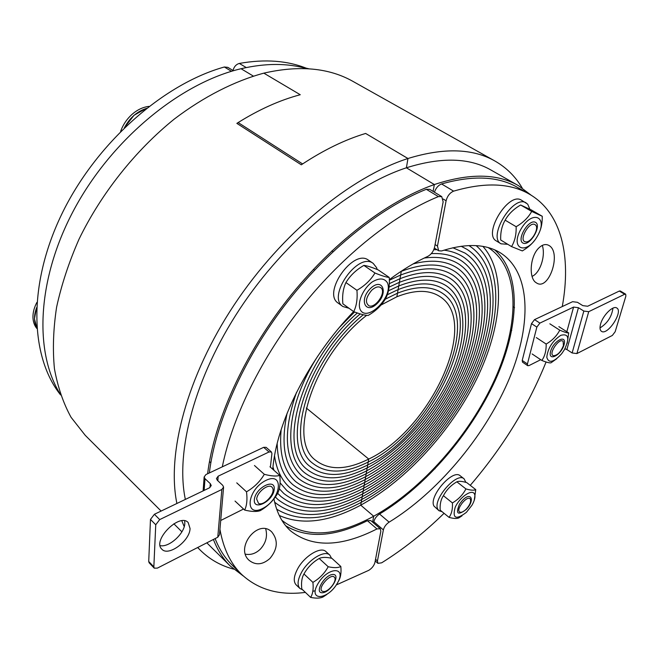 <?xml version="1.0" encoding="UTF-8"?>
<svg xmlns="http://www.w3.org/2000/svg" width="659" height="659" viewBox="0 0 659 659"><rect width="100%" height="100%" fill="white"/><g stroke="black" fill="none" stroke-linecap="round" stroke-linejoin="round"><path stroke-width="0.99" d="M246.244 67.564L239.324 63.437C236.169 64.327 234.06 66.674 232.998 70.48M239.324 63.437C265.157 58.849 287.884 60.603 307.498 68.701M538.905 247.891C542.431 244.538 545.776 243.731 548.922 245.453C562.045 252.554 548.667 291.616 536.434 282.876C528.485 278.839 529.836 256.26 538.905 247.891M532.052 276.352C540.001 273.23 545.858 255.857 542.291 245.403M444.051 513.303C424.025 532.884 403.234 549.392 381.668 562.819L377.92 563.346L377.442 560.974L383.365 529.902C384.197 526.788 386.116 524.21 389.123 522.15C437.032 492.841 483.204 438.095 507.595 382.64C531.755 327.399 531.994 273.065 500.568 252.941C485.798 243.797 466.127 243.13 441.546 250.955L438.68 250.791L437.461 246.071L446.102 200.773C447.379 195.978 449.891 192.766 453.623 191.143C484.925 182.041 510.14 183.021 529.268 194.092C561.732 212.659 571.419 256.623 562.275 306.559M546.072 361.989C528.37 405.87 503.097 446.991 470.262 485.345M453.623 191.143L441.555 183.952C438.326 185.228 435.945 187.972 434.413 192.181M441.555 183.952C472.882 175.08 498.196 176.225 517.504 187.395L529.268 194.092M389.123 522.15L379.551 514.02C376.553 516.046 374.642 518.617 373.834 521.714L383.365 529.902M379.551 514.02C425.961 486.021 470.617 434.067 495.181 380.515C519.49 327.152 521.936 273.551 494.637 249.852M373.595 522.999L373.834 521.714M482.915 246.4C506.886 273.304 502.018 327.119 476.597 379.139C450.929 431.283 406.257 480.395 360.737 505.156L361.223 502.347C406.998 477.536 451.909 427.378 476.589 374.823C501.046 322.408 503.443 269.094 476.127 245.618C503.443 269.094 501.046 322.408 476.589 374.823C451.909 427.378 406.998 477.536 361.223 502.347L361.709 499.538C407.674 474.702 452.774 423.539 476.383 370.671C499.81 317.984 499.596 265.396 469.01 245.642L469.01 245.642C499.596 265.396 499.81 317.984 476.383 370.671C452.774 423.539 407.674 474.702 361.709 499.538L362.203 496.713C406.982 472.594 451.02 422.716 474.052 371.174C496.927 319.796 496.697 268.617 467.025 249.366L461.135 246.252L467.025 249.366C496.697 268.617 496.927 319.796 474.052 371.174C451.02 422.716 406.982 472.594 362.203 496.713L362.689 493.879C406.29 470.477 449.257 421.884 471.72 371.668C494.036 321.608 493.797 271.829 465.023 253.081L452.865 247.759L465.023 253.081C493.797 271.829 494.036 321.608 471.72 371.668C449.257 421.884 406.29 470.477 362.689 493.879L363.183 491.029C405.598 468.343 447.494 421.035 469.389 372.146C491.136 323.404 490.889 275.017 463.005 256.779C457.552 253.311 451.226 251.104 444.026 250.148C451.226 251.104 457.552 253.311 463.005 256.779C490.889 275.017 491.136 323.404 469.389 372.146C447.494 421.035 405.598 468.343 363.183 491.029L363.677 488.179C404.914 466.193 445.723 420.17 467.05 372.615C488.237 325.192 487.973 278.197 460.979 260.47C452.939 255.321 443.046 253.04 431.307 253.633C443.046 253.04 452.939 255.321 460.979 260.47C487.973 278.197 488.237 325.192 467.05 372.615C445.723 420.17 404.914 466.193 363.677 488.179L364.18 485.312C404.231 464.035 443.96 419.297 464.702 373.076C485.321 326.971 485.057 281.368 458.936 264.144C449.776 258.254 438.235 256.219 424.305 258.023C438.235 256.219 449.776 258.254 458.936 264.144C485.057 281.368 485.321 326.971 464.702 373.076C443.96 419.297 404.231 464.035 364.18 485.312L364.674 482.437C403.547 461.86 442.181 418.416 462.354 373.521C482.404 328.742 482.133 284.523 456.885 267.801C445.698 260.61 431.118 259.308 413.144 263.905C431.118 259.308 445.698 260.61 456.885 267.801C482.133 284.523 482.404 328.742 462.354 373.521C442.181 418.416 403.547 461.86 364.674 482.437L365.177 479.554C402.863 459.669 440.41 417.518 459.998 373.958C479.48 330.505 479.2 287.67 454.817 271.45C441.481 262.908 423.638 262.867 401.29 271.343L401.29 271.343C423.638 262.867 441.481 262.908 454.817 271.45C479.2 287.67 479.48 330.505 459.998 373.958C440.41 417.518 402.863 459.669 365.177 479.554L365.679 476.655C402.179 457.461 438.63 416.603 457.643 374.378C476.556 332.26 476.268 290.8 452.733 275.083C439.767 266.747 422.403 266.722 400.647 275.017L401.29 271.343L400.754 271.557L401.29 271.343L400.647 275.017C422.403 266.722 439.767 266.747 452.733 275.083C476.268 290.8 476.556 332.26 457.643 374.378C438.63 416.603 402.179 457.461 365.679 476.655L366.182 473.747C401.504 455.245 436.851 415.681 455.278 374.798C473.615 333.998 473.327 293.914 450.649 278.708C438.037 270.577 421.167 270.561 400.013 278.675L400.647 275.017L389.329 280.264L400.647 275.017L400.013 278.675C421.167 270.561 438.037 270.577 450.649 278.708C473.327 293.914 473.615 333.998 455.278 374.798C436.851 415.681 401.504 455.245 366.182 473.747L366.684 470.831C400.829 453.013 435.064 414.75 452.914 375.202C470.666 335.736 470.378 297.02 448.54 282.324C436.307 274.399 419.923 274.399 399.387 282.324L400.013 278.675L389.304 283.65L400.013 278.675L399.387 282.324C419.923 274.399 436.307 274.399 448.54 282.324C470.378 297.02 470.666 335.736 452.914 375.202C435.064 414.75 400.829 453.013 366.684 470.831L367.195 467.906C400.153 450.764 433.276 413.803 450.542 375.589C467.717 337.457 467.42 300.117 446.423 285.915C434.561 278.213 418.671 278.222 398.753 285.957L399.387 282.324L389.032 287.151L399.387 282.324L398.753 285.957C418.671 278.222 434.561 278.213 446.423 285.915C467.42 300.117 467.717 337.457 450.542 375.589C433.276 413.803 400.153 450.764 367.195 467.906L367.706 464.966C434.182 433.531 488.5 317.201 444.29 289.507C432.806 282.011 417.419 282.036 398.127 289.573L398.753 285.957L388.406 290.825L398.753 285.957L398.127 289.573C417.419 282.036 432.806 282.011 444.29 289.507C488.5 317.201 434.182 433.531 367.706 464.966L368.216 462.017C432.279 431.843 484.629 319.689 442.148 293.082C431.044 285.808 416.167 285.841 397.501 293.173L398.127 289.573L387.253 294.771L398.127 289.573L397.501 293.173C416.167 285.841 431.044 285.808 442.148 293.082C484.629 319.689 432.279 431.843 368.216 462.017L368.727 459.059C430.376 430.138 480.757 322.177 439.99 296.641C429.273 289.598 414.906 289.639 396.883 296.756L397.501 293.173L385.227 299.211L397.501 293.173L396.883 296.756L380.91 305.092M436.942 249.679L433.779 249.728L436.942 249.679M366.668 315.323C313.437 356.684 286.525 440.443 315.958 460.534C329.195 470.542 346.782 470.048 368.727 459.059L306.303 408.012L368.727 459.059L360.737 505.156L373.694 516.236L372.615 522.15L373.694 516.236L360.737 505.156C329.129 522.101 301.979 525.544 279.268 515.486M531.327 195.319L518.32 185.566C497.224 173.391 469.233 173.053 434.347 184.545L433.095 191.39L434.347 184.545L406.397 167.798C351.214 185.871 285.009 240.494 239.827 308.906C194.66 377.36 175.294 451.596 185.352 499.415M60.422 394.436C33.914 352.351 36.706 278.765 74.492 208.788C112.195 138.86 180.648 82.869 241.046 68.725L253.311 76.073L241.046 68.725C265.503 63.058 287.472 63.042 306.954 68.668M488.204 247.586L488.294 247.644C520.305 268.18 519.819 323.676 494.802 379.296C469.579 435.121 422.065 489.365 373.694 516.236C335.62 536.97 305.035 538.337 281.928 520.33L281.854 520.256M60.595 394.947C30.182 356.75 27.48 285.446 61.542 214.595C95.514 143.794 162.839 84.138 224.348 66.996L231.49 71.312M233.426 70.744L227.808 67.35L224.348 66.996M269.992 558.412C262.669 564.87 255.7 565.504 249.102 560.323C234.571 547.678 258.344 518.04 271.788 531.994C278.287 540.182 277.694 548.988 269.992 558.412M245.445 554.178C250.815 555.175 255.774 553.511 260.305 549.186C265.865 543.098 267.661 536.335 265.717 528.889M380.284 528.749L370.737 520.536L367.392 520.701L376.956 528.938L380.284 528.749L380.828 531.319L374.946 562.415C374.04 565.644 372.005 568.272 368.826 570.299L336.288 584.945M222.297 466.844C232.38 416.842 261.854 356.75 302.918 305.414C344.097 254.16 394.535 214.463 438.383 196.604L441.744 196.621L443.153 201.835L434.578 247.199C433.49 251.425 431.225 254.498 427.757 256.409C415.219 262.101 402.41 269.852 389.312 279.663M353.619 311.592C308.634 358.15 276.245 422.806 272.768 469.241M273.922 498.847C276.681 512.595 282.159 523.213 290.355 530.701C312.02 547.868 340.884 547.275 376.956 528.938M315.191 590.802L312.811 591.263M305.381 592.4C279.4 595.736 258.114 589.706 241.515 574.31C230.625 563.676 223.426 548.7 219.941 529.375M241.515 574.31L231.877 564.812C224.834 557.901 219.249 549.161 215.114 538.592M209.34 472.948C215.477 422.856 243.146 359.789 284.935 305.084C326.823 250.453 380.103 207.725 426.307 189.298L438.383 196.604M285.775 525.833C307.465 538.798 334.665 537.093 367.392 520.701M441.744 196.621L429.684 189.331L426.307 189.298M276.673 509.176C299.235 522.636 327.416 520.363 361.223 502.347C327.416 520.363 299.235 522.636 276.673 509.176M274.646 502.207L274.762 502.315C296.772 519.473 325.76 518.551 361.709 499.538C325.76 518.551 296.772 519.473 274.762 502.315L274.646 502.207M275.322 496.96L277.81 499.39C299.153 515.997 327.284 515.107 362.203 496.713C327.284 515.107 299.153 515.997 277.81 499.39L275.322 496.96M277.678 493.303L280.833 496.449C301.525 512.513 328.816 511.656 362.689 493.879C328.816 511.656 301.525 512.513 280.833 496.449L277.678 493.303M279.284 488.731L283.848 493.509C303.89 509.036 330.332 508.204 363.183 491.029C330.332 508.204 303.89 509.036 283.848 493.509L279.284 488.731M272.983 467L273.987 470.328L272.983 467M280.067 482.8L286.846 490.56C306.237 505.544 331.848 504.753 363.677 488.179C331.848 504.753 306.237 505.544 286.846 490.56L280.067 482.8M274.539 455.921C276.574 469.818 281.673 480.378 289.828 487.594C308.577 502.059 333.363 501.301 364.18 485.312C333.363 501.301 308.577 502.059 289.828 487.594C281.673 480.378 276.574 469.818 274.539 455.921M277.159 443.589C277.62 462.132 282.826 475.814 292.794 484.62C310.908 498.566 334.871 497.842 364.674 482.437C334.871 497.842 310.908 498.566 292.794 484.62C282.826 475.814 277.62 462.132 277.159 443.589M281.162 429.586C278.938 453.68 283.798 471.028 295.743 481.647C313.231 495.074 336.378 494.374 365.177 479.554C336.378 494.374 313.231 495.074 295.743 481.647C283.798 471.028 278.938 453.68 281.162 429.586M287.118 413.16C280.602 444.001 284.457 465.831 298.675 478.656C315.537 491.581 337.878 490.914 365.679 476.655C337.878 490.914 315.537 491.581 298.675 478.656C284.457 465.831 280.602 444.001 287.118 413.16M296.509 392.377C282.826 431.925 284.523 459.685 301.6 475.658C317.844 488.08 339.369 487.446 366.182 473.747C339.369 487.446 317.844 488.08 301.6 475.658C284.523 459.685 282.826 431.925 296.509 392.377M354.567 311.979L339.723 327.086L354.567 311.979M318.017 355.761C286.706 404.025 282.612 455.336 304.499 472.651C320.134 484.579 340.86 483.97 366.684 470.831C340.86 483.97 320.134 484.579 304.499 472.651C282.612 455.336 286.706 404.025 318.017 355.761M357.351 312.976C301.369 361.429 276.541 447.996 307.391 469.636C322.408 481.07 342.351 480.493 367.195 467.906C342.351 480.493 322.408 481.07 307.391 469.636C276.541 447.996 301.369 361.429 357.351 312.976M360.234 313.915C305.257 360.135 279.943 445.517 310.257 466.613C324.681 477.561 343.833 477.017 367.706 464.966C343.833 477.017 324.681 477.561 310.257 466.613C279.943 445.517 305.257 360.135 360.234 313.915M363.274 314.738C309.244 358.62 283.288 443.005 313.116 463.574C326.938 474.052 345.308 473.533 368.216 462.017C345.308 473.533 326.938 474.052 313.116 463.574C283.288 443.005 309.244 358.62 363.274 314.738M207.626 473.755C213.903 421.809 243.311 355.926 287.406 299.688C331.601 243.517 387.303 200.937 434.347 184.545L406.397 167.798L407.97 158.506L365.638 133.447C345.3 139.56 324.294 149.725 302.613 163.943L238.138 122.558C259.333 109.361 280.042 100.077 300.257 94.731L263.822 73.149C234.538 81.073 203.862 96.626 174.322 119.04C135.383 150.45 101.329 193.326 79.072 239.085C68.964 262.084 61.476 284.779 56.6 307.176C53.272 329.063 52.555 349.608 54.45 368.809C57.761 386.998 63.297 403.16 71.057 417.295L85.233 435.327L161.109 511.063M213.401 539.466C217.569 550.207 223.212 559.079 230.337 566.089L243.262 575.958M529.844 209.208L527.694 204.142L521.442 200.179C508.616 191.349 482.503 234.126 496.408 240.98L501.046 243.822L507.759 244.291M526.187 202.914C513.419 194.108 487.199 237.001 501.046 243.822M535.289 222.231C528.32 218.969 516.038 240.42 523.238 243.196C530.198 246.194 542.266 225.279 535.289 222.231M520.948 229.159C509.531 249.151 526.36 255.708 537.373 236.227C548.799 216.811 532.456 209.084 520.948 229.159M534.218 240.84C531.508 244.44 527.546 247.8 522.332 250.922L511.549 246.598C514.852 241.12 516.384 234.489 516.137 226.712C523.155 222.651 528.345 217.552 531.698 211.407L542.258 216.276C542.349 223.03 541.237 228.673 538.922 233.204M542.258 216.276L531.286 209.933L520.643 205.007C513.715 208.994 508.542 214.051 505.14 220.172C501.878 225.79 500.395 232.388 500.7 239.991L511.549 246.598M516.137 226.712L505.14 220.172M531.698 211.407L520.643 205.007M534.803 224.48L535.61 225.065C539.68 228.78 530.495 243.624 525.272 241.787C518.476 240.551 528.971 221.399 534.803 224.48M308.799 68.775L306.064 68.124M564.079 344.641C567.135 333.816 553.461 340.538 550.603 351.379C547.703 362.162 561.246 355.275 564.079 344.641M560.801 335.316C552.448 340.975 547.777 348.306 546.789 357.318C548.725 363.62 553.7 362.409 561.699 353.685L564.384 349.723C569.854 338.125 568.659 333.314 560.801 335.316M556.698 358.751L550.973 362.829C549.565 363.109 546.525 362.318 541.846 360.457C544.886 356.107 546.319 350.637 546.163 344.056C552.333 340.464 556.863 335.835 559.755 330.175C564.392 332.144 567.374 333.067 568.701 332.943L567.226 343.273M559.755 330.175L549.845 323.808M546.163 344.056L536.311 337.581M541.846 360.457L532.11 353.949M568.701 332.943L558.865 326.642M563.412 345.596C560.809 352.071 557.489 355.44 553.445 355.72C547.827 354.262 559.582 336.922 563.132 341.453L563.412 345.596M465.864 482.363L464.084 478.821L460.196 475.79C452.791 468.508 428.342 496.688 433.976 506.087L438.985 510.725L442.074 511.697M464.084 478.821C456.72 471.564 432.222 499.827 437.815 509.209L438.985 510.725M466.267 509.407C475.221 500.428 471.243 490.922 462.338 500.502L459.562 504.028C455.427 513.962 457.659 515.758 466.267 509.407M474.595 494.275C472.511 488.401 459.702 496.944 455.163 507.372C452.189 518.559 455.921 520.215 466.374 512.364L471.959 505.255C474.62 500.585 475.501 496.927 474.595 494.275M462.017 515.816L459.076 517.752C457.247 518.814 453.911 518.691 449.076 517.389C451.654 513.798 452.766 508.979 452.42 502.924C458.417 499.415 462.915 494.744 465.913 488.92C470.715 490.321 473.994 490.56 475.757 489.637L474.225 500.379M475.757 489.637L466.761 482.61C462.041 481.202 458.738 480.938 456.86 481.811C450.929 485.271 446.448 489.901 443.416 495.708C440.879 499.398 439.8 504.217 440.179 510.157L449.076 517.389M465.913 488.92L456.86 481.811M452.42 502.924L443.416 495.708M466.407 509.003C463.804 511.598 461.671 512.644 459.998 512.158C454.891 510.313 467.346 494.481 470.295 499.061C471.309 501.532 470.007 504.843 466.407 509.003M331.51 558.239L329.797 555.1L325.925 551.583C320.908 546.179 304.672 555.85 297.753 568.618C293.741 576.131 293.197 581.535 296.113 584.83L299.919 588.454L302.703 589.846M329.797 555.1C324.805 549.713 308.552 559.442 301.608 572.243C297.58 579.772 297.02 585.176 299.919 588.454M322.416 592.746C330.711 592.425 341.247 574.154 332.919 574.459C324.582 574.623 313.89 593.298 322.416 592.746M337.342 583.231C347.384 566.196 327.778 566.534 317.77 584.014C307.827 601.42 327.77 600.176 337.342 583.231M326.938 594.393L323.429 596.724C320.678 598.323 316.411 598.553 310.644 597.408C312.852 593.833 313.61 588.816 312.91 582.375C319.5 578.52 324.599 573.305 328.198 566.748C333.948 568.009 338.158 567.918 340.827 566.476C341.453 572.844 340.621 577.819 338.331 581.403L338.215 581.6M340.827 566.476L331.864 558.313C326.238 557.036 322.02 557.086 319.195 558.478C312.679 562.267 307.605 567.432 303.964 573.964C301.797 577.663 301.072 582.671 301.806 588.989L310.644 597.408M328.198 566.748L319.195 558.478M312.91 582.375L303.964 573.964M323.849 591.56L322.424 591.304C316.509 588.652 331.543 571.831 334.648 577.605C337.144 580.966 328.882 591.65 323.849 591.56M36.747 327.408C33.856 321.921 33.79 315.43 36.542 307.934M254.341 499.522C253.048 511.499 272.941 501.384 274.193 489.588C275.791 477.511 255.568 487.454 254.341 499.522M262.768 508.41C281.113 499.308 284.639 471.21 265.906 480.403C246.894 489.711 244.094 518.188 262.768 508.41M244.662 510.066C246.861 505.535 247.479 499.448 246.507 491.82C254.077 487.413 260.017 481.581 264.317 474.307C271.162 476.119 276.31 476.49 279.754 475.427C280.627 482.948 279.902 488.97 277.579 493.5C273.427 500.626 267.669 506.334 260.297 510.626C256.746 511.911 251.54 511.73 244.662 510.066L235.032 501.071M279.754 475.427L269.951 466.761M246.507 491.82L236.746 482.858M264.317 474.307L254.473 465.509M256.68 499.102C257.125 491.482 269.861 482.421 272.447 487.817C276.08 492.899 263.954 506.491 258.534 503.385L256.68 499.102M36.863 302.432C34.153 307.555 32.851 312.555 32.958 317.432C33.115 321.823 34.408 325.497 36.822 328.454M36.55 307.704L34.441 318.824L36.764 327.622M124.518 127.566C129.815 117.804 137.072 111.445 146.282 108.48M377.212 269.506L376.61 267.702L373.208 263.394L368.463 260.173C353.364 248.155 321.831 293.131 338.256 303.165L342.902 306.526L349.031 308.272M373.208 263.394C358.166 251.408 326.518 296.534 342.902 306.526M370.523 288.42C358.644 299.837 365.556 314.977 377.096 303.593C388.719 292.538 382.344 277.027 370.523 288.42M360.094 309.343C366.42 323.355 393.505 297.036 387.484 282.892C384.461 278.007 379.329 277.711 372.113 282.003C363.06 288.799 357.236 302.143 360.094 309.343M356.931 290.306C364.781 285.775 370.786 280.009 374.955 272.999C381.602 275.742 386.355 277.208 389.214 277.414C389.823 285.759 388.645 292.777 385.688 298.478C381.668 305.356 375.836 311.007 368.208 315.414C365.234 315.463 360.399 314.211 353.71 311.658C356.568 305.908 357.639 298.791 356.931 290.306L345.934 282.546C343.133 288.461 342.112 295.553 342.869 303.824L353.71 311.658M389.214 277.414L378.2 269.91C371.717 267.208 366.939 265.709 363.875 265.412C356.132 269.852 350.16 275.569 345.934 282.546M374.955 272.999L363.875 265.412M371.725 290.232C375.885 286.591 379.131 285.932 381.454 288.263C385.968 293.255 375.284 308.412 369.065 305.867C364.872 302.687 365.761 297.473 371.725 290.232M148.959 106.387C143.151 107.046 137.607 109.616 132.327 114.114C126.948 118.875 123.044 124.633 120.613 131.413M146.455 108.348L134.016 115.276L124.353 127.714M233.64 569.129C220.847 565.76 209.751 559.466 200.344 550.232L197.733 547.481M184.215 526.599L181.802 520.791M176.892 503.484C166.587 453.573 186.95 376.1 234.225 304.796C281.508 233.541 350.621 176.942 407.954 158.506C443.762 147.534 472.742 148.366 494.909 161.01C506.351 167.551 515.429 176.521 522.142 187.914M206.819 542.835L230.337 566.089M494.909 161.01L353.051 81.444C329.014 67.819 299.268 65.06 263.822 73.149L300.249 94.731C279.605 100.193 258.476 109.74 236.853 123.373L301.303 164.808C323.429 150.145 344.871 139.692 365.63 133.447L407.946 158.514L365.638 133.447M518.32 185.566L491.037 170.071C469.513 157.658 441.299 156.9 406.405 167.79L407.946 158.514M600.011 327.927C607.433 323.272 611.75 316.682 612.952 308.14M600.613 323.973C602.903 315.29 613.117 305.208 616.758 307.984C623.579 311.435 607.54 335.884 601.486 331.329C599.879 330.184 599.591 327.737 600.613 323.973M534.531 319.631L531.5 323.618L536.846 327.095L539.894 323.099L534.531 319.631L572.597 301.69L577.441 302.308L582.795 305.628L587.647 306.246L619.295 291.056L624.674 294.26L625.679 294.186L625.885 296.072L615.168 331.732L612.335 335.456L576.897 353.578L588.718 311.682L583.833 311.056L572.127 352.96L576.897 353.578M539.894 323.099L573.569 307.078L566.831 331.749M572.127 352.96L566.897 349.558L578.437 307.704L573.569 307.078M578.437 307.704L583.833 311.056M588.718 311.682L624.674 294.26M564.928 348.759L566.897 349.558M540.718 359.707L528.988 365.597L527.711 365.687L527.431 363.966L522.225 360.44L522.513 362.162L527.711 365.687M625.679 294.186L620.3 290.981L619.295 291.056M536.846 327.095L527.431 363.966M531.5 323.618L522.225 360.44M160.129 545.619C168.976 547.786 184.635 533.568 184.817 523.345L184.685 520.849M190.056 528.526C189.907 540.924 168.276 556.904 161.817 549.161C151.974 540.396 179.619 512.611 188.177 522.546L190.056 528.526M204.142 490.395L205.007 478.698L204.142 476.992L205.905 474.571L263.682 447.329L269.012 451.983L271.434 451.967L271.92 453.631L270.379 467.14M205.007 478.698L210.303 483.665L209.999 487.528M243.542 509.028L220.707 520.503M217.816 480.732L218.187 476.16L216.457 478.549L217.346 480.296L222.684 485.271L223.599 487.05L221.852 489.472L217.775 537.233L219.472 534.762L223.549 487.569M217.775 537.233L157.386 568.116L154.255 568.165L153.844 566.855L148.72 561.476L149.14 562.794L154.255 568.165M148.72 561.476L150.474 519.424L155.746 524.77L159.7 519.597L221.852 489.472M155.746 524.77L153.844 566.855M159.7 519.597L154.412 514.275L209.414 487.866L211.185 485.411L210.303 483.665M218.187 476.16L269.012 451.983M154.412 514.275L150.474 519.424M271.434 451.967L266.112 447.329L263.682 447.329M437.461 246.071L435.08 244.547M443.227 199.034L446.102 200.773M377.442 560.974L375.539 559.293M263.822 73.149L300.257 94.731M438.68 250.791L434.38 248.039M377.92 563.346L375.226 560.957M510.799 329.846L511.738 330.472M513.369 306.913L514.539 307.671M420.005 482.404L420.664 482.932M434.38 468.327L435.014 468.821M209.463 461.531L210.831 462.791M313.445 269.358L314.565 270.157M331.856 250.89L333.026 251.689M173.844 523.781L181.892 531.813M197.642 547.53L200.344 550.232M203.112 490.889L204.142 476.992M211.144 485.914L211.185 485.411"/></g></svg>
